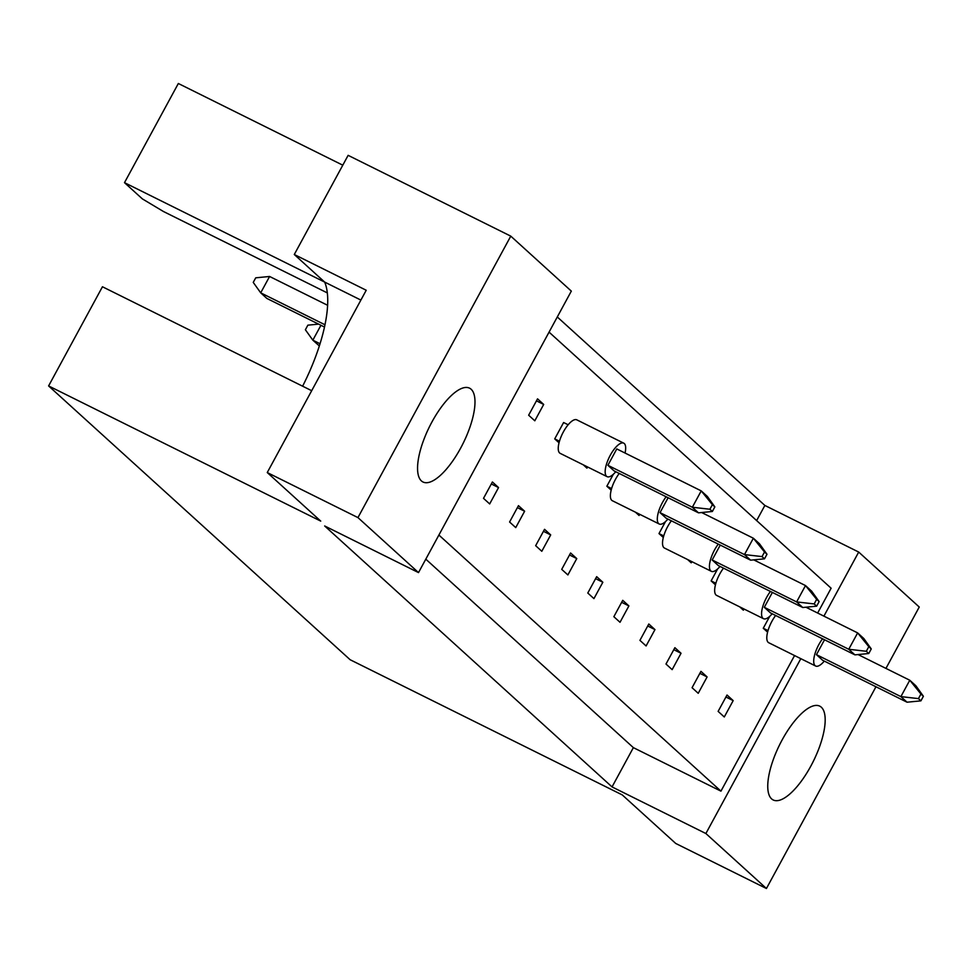 <?xml version="1.0" encoding="UTF-8"?>
<svg xmlns="http://www.w3.org/2000/svg" width="972" height="972" viewBox="0 0 972 972"><rect width="100%" height="100%" fill="white"/><g stroke="black" fill="none" stroke-linecap="round" stroke-linejoin="round"><path stroke-width="1.46" d="M460.643 448.128A52.379 18.772 116.4 0 0 469.573 388.18A52.379 18.772 116.4 0 0 431.908 422.03A52.379 18.772 116.4 0 0 422.978 481.99A52.379 18.772 116.4 0 0 460.643 448.128M810.83 766.106A52.379 18.772 116.4 0 0 819.761 706.146A52.379 18.772 116.4 0 0 782.096 740.008A52.379 18.772 116.4 0 0 773.165 799.956A52.379 18.772 116.4 0 0 810.83 766.106M489.669 503.933L498.551 487.567L492.403 481.978L483.509 498.344L489.669 503.933M537.54 398.848L528.647 415.214L534.807 420.803L543.688 404.437L537.54 398.848M515.743 527.602L524.625 511.236L518.465 505.647L509.583 522.013L515.743 527.602M568.158 424.776L563.602 422.516L554.72 438.882L559.034 442.795M541.805 551.282L550.699 534.916L544.539 529.315L535.657 545.681L541.805 551.282M583.322 464.847L586.942 468.14L587.586 466.973M567.879 574.95L576.76 558.584L570.6 552.995L561.719 569.361L567.879 574.95M613.356 474.251L606.856 486.219L611.169 490.143M593.941 598.618L602.834 582.252L596.674 576.663L587.793 593.029L593.941 598.618M635.457 512.195L639.078 515.488L639.722 514.31M620.014 622.287L628.896 605.921L622.736 600.332L613.854 616.698L620.014 622.287M665.492 521.6L658.992 533.567L663.305 537.48M646.088 645.955L654.97 629.601L648.81 624L639.928 640.366L646.088 645.955M687.593 559.532L691.226 562.824L691.857 561.658M672.15 669.635L681.032 653.269L674.884 647.68L665.99 664.034L672.15 669.635M717.628 568.936L711.127 580.904L715.441 584.828M698.224 693.303L707.106 676.937L700.946 671.348L692.064 687.714L698.224 693.303M739.728 606.88L743.361 610.173L743.993 608.994M724.286 716.972L733.18 700.605L727.02 695.016L718.126 711.383L724.286 716.972M769.763 616.284L763.263 628.252L767.588 632.164M549.071 332.12L831.121 588.218L817.646 613.04M425.797 559.155L633.367 747.638L720.945 791.147L438.894 535.037M720.945 791.147L794.561 655.553M557.296 316.969L764.867 505.44L756.641 520.591M823.904 616.151L858.701 552.06L764.867 505.44M858.701 552.06L919.257 607.038L885.942 668.408M342.788 165.179L178.338 83.495L124.489 182.663L142.374 198.895L163.466 211.519L327.333 292.912M875.966 686.767L766.434 888.505L675.722 843.453L622.25 794.902L350.139 659.733L48.6 385.933L102.449 286.764L302.62 386.2A104.745 37.531 -63.6 0 0 324.672 282.099L294.285 254.506L348.134 155.338L510.774 236.135L571.329 291.114L418.507 572.593L357.951 517.602L510.774 236.135M766.434 888.505L705.879 833.526L612.044 786.919L324.672 525.974L418.507 572.593M294.285 254.506L366.225 290.251L267.251 472.55L357.951 517.602M267.251 472.55L320.724 521.101L48.6 385.933M705.879 833.526L800.819 658.664M360.891 300.081L124.489 182.663M633.367 747.638L612.044 786.919M725.938 697.009L733.18 700.605M699.864 673.341L707.106 676.937M673.79 649.673L681.032 653.269M647.729 626.004L654.97 629.601M621.655 602.324L628.896 605.921M595.593 578.656L602.834 582.252M569.519 554.988L576.76 558.584M543.457 531.32L550.699 534.916M517.383 507.639L524.625 511.236M536.459 400.841L543.688 404.437M491.322 483.971L498.551 487.567M302.62 386.2L311.684 390.695M822.555 638.786A18.699 6.707 116.4 0 0 818.825 644.618A18.699 6.707 116.4 0 0 815.642 666.027A18.699 6.707 116.4 0 0 824.305 661.094M775.644 615.483A18.699 6.707 116.4 0 0 771.914 621.315A18.699 6.707 116.4 0 0 768.718 642.723L815.642 666.027M822.604 660.255L907.046 702.209L900.886 696.608L816.444 654.666L822.604 660.255M918.455 698.613L920.909 700.848L923.4 696.268L920.934 694.032L918.455 698.613L900.886 696.608L909.78 680.242L858.057 654.557M824.523 639.77L816.444 654.666M920.934 694.032L909.78 680.242L915.94 685.843L923.4 696.268M920.909 700.848L907.046 702.209M768.014 630.609L763.263 628.252M770.419 591.45A18.699 6.707 116.4 0 0 766.689 597.27A18.699 6.707 116.4 0 0 763.506 618.69A18.699 6.707 116.4 0 0 772.169 613.757M723.508 568.146A18.699 6.707 116.4 0 0 719.778 573.966A18.699 6.707 116.4 0 0 716.583 595.374L763.506 618.69M770.456 612.907L854.91 654.861L848.75 649.272L764.308 607.318L770.456 612.907M866.307 651.276L868.774 653.512L871.264 648.932L868.798 646.684L866.307 651.276L848.75 649.272L857.644 632.906L805.922 607.208M772.388 592.422L764.308 607.318M868.798 646.684L857.644 632.906L863.792 638.495L871.264 648.932M868.774 653.512L854.91 654.861M715.878 583.261L711.127 580.904M718.284 544.101A18.699 6.707 116.4 0 0 714.554 549.933A18.699 6.707 116.4 0 0 711.37 571.342A18.699 6.707 116.4 0 0 720.021 566.421M671.373 520.798A18.699 6.707 116.4 0 0 667.643 526.63A18.699 6.707 116.4 0 0 664.447 548.038L711.37 571.342M718.32 565.57L802.775 607.524L796.615 601.923L712.172 559.981L718.32 565.57M814.172 603.928L816.638 606.163L819.129 601.583L816.662 599.347L814.172 603.928L796.615 601.923L805.496 585.569L753.774 559.872M720.252 545.085L712.172 559.981M816.662 599.347L805.496 585.569L811.656 591.158L819.129 601.583M816.638 606.163L802.775 607.524M663.73 535.924L658.992 533.567M666.148 496.765A18.699 6.707 116.4 0 0 662.418 502.585A18.699 6.707 116.4 0 0 659.235 524.005A18.699 6.707 116.4 0 0 667.886 519.072M619.225 473.461A18.699 6.707 116.4 0 0 615.507 479.281A18.699 6.707 116.4 0 0 612.311 500.702L659.235 524.005M666.184 518.234L750.639 560.176L744.479 554.587L660.024 512.633L666.184 518.234M762.036 556.592L764.502 558.827L766.993 554.247L764.527 552.011L762.036 556.592L744.479 554.587L753.361 538.221L701.638 512.523M668.116 497.737L660.024 512.633M764.527 552.011L753.361 538.221L759.521 543.81L766.993 554.247M764.502 558.827L750.639 560.176M320.93 325.28L312.838 340.176L305.378 329.751L307.869 325.17L318.585 324.113M320.043 343.748L312.838 340.176L319.351 345.947M611.595 488.576L606.856 486.219M625.045 453.037A18.699 6.707 116.4 0 0 623.732 443.159A18.699 6.707 116.4 0 0 610.282 455.248A18.699 6.707 116.4 0 0 607.087 476.657A18.699 6.707 116.4 0 0 615.75 471.736M623.732 443.159L576.821 419.855A18.699 6.707 116.4 0 0 563.359 431.945A18.699 6.707 116.4 0 0 560.176 453.353L607.087 476.657M614.049 470.885L698.504 512.839L692.343 507.25L607.889 465.296L614.049 470.885M709.9 509.243L712.367 511.479L714.845 506.898L712.391 504.662L709.9 509.243L692.343 507.25L701.225 490.884L616.783 448.93L607.889 465.296M712.391 504.662L701.225 490.884L707.385 496.473L714.845 506.898M712.367 511.479L698.504 512.839M324.988 324.77L260.703 292.839L253.242 282.402L255.733 277.822L269.596 276.473L260.703 292.839L266.863 298.428L324.502 327.054M559.459 441.239L554.72 438.882M327.625 305.293L269.596 276.473"/></g></svg>

